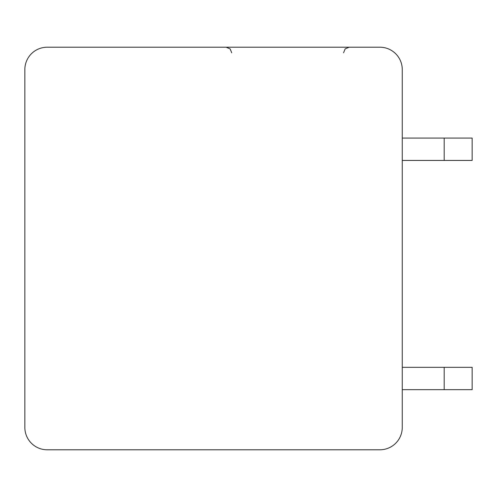 <?xml version="1.0" encoding="UTF-8"?>
<svg xmlns="http://www.w3.org/2000/svg" width="497" height="497" viewBox="0 0 497 497"><rect width="100%" height="100%" fill="white"/><g stroke="black" fill="none" stroke-linecap="round" stroke-linejoin="round"><path stroke-width="0.75" d="M47.215 47.215A22.365 22.365 0 0 0 24.85 69.58L24.85 427.42A22.365 22.365 0 0 0 47.215 449.785L379.894 449.785A22.365 22.365 0 0 0 402.259 427.42L402.259 69.58A22.365 22.365 0 0 0 379.894 47.215L47.215 47.215M148.684 47.215L143.254 47.215M139.508 47.215L138.769 47.215M148.504 47.215L147.398 47.215M147.41 47.215L143.279 47.215M402.259 160.438L444.194 160.438L444.194 138.073L402.259 138.073M402.259 389.679L444.194 389.679L444.194 367.314L402.259 367.314M444.194 138.073L472.15 138.073L472.15 160.438L444.194 160.438M444.194 367.314L472.15 367.314L472.15 389.679L444.194 389.679M231.726 52.806L230.117 48.886L226.135 47.215M343.551 52.806L345.16 48.886L349.142 47.215M147.199 47.215L146.615 47.215M139.881 47.215L138.738 47.215M147.031 47.215L143.142 47.215M140.185 47.215L139.539 47.215M139.148 47.215L138.8 47.215"/></g></svg>
